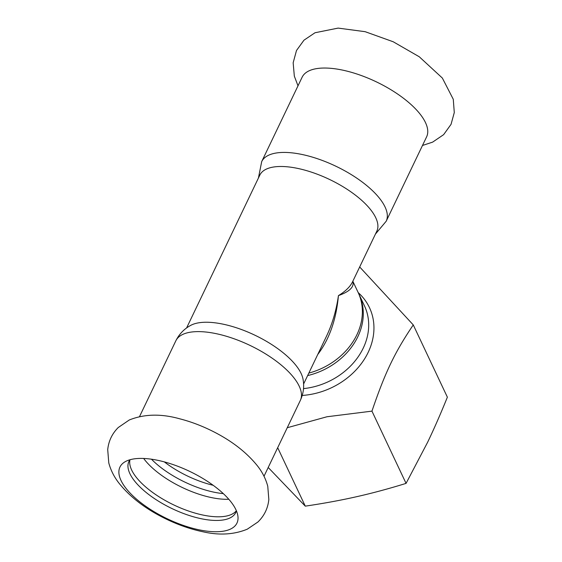 <?xml version="1.0" encoding="UTF-8"?>
<svg xmlns="http://www.w3.org/2000/svg" width="562" height="562" viewBox="0 0 562 562"><rect width="100%" height="100%" fill="white"/><g stroke="black" fill="none" stroke-linecap="round" stroke-linejoin="round"><path stroke-width="0.84" d="M121.027 480.489A64.869 26.217 -154.4 0 0 188.432 527.065A64.869 26.217 -154.4 0 0 237.909 516.141A64.869 26.217 -154.4 0 0 235.885 509.657A64.869 26.217 -154.4 0 0 162.573 461.43A64.869 26.217 -154.4 0 0 124.778 461.943A64.869 26.217 -154.4 0 0 121.027 480.489M151.473 459.203A59.214 23.934 -154.4 0 0 209.549 491.153A59.214 23.934 -154.4 0 0 223.318 493.626M228.804 499.26A59.214 23.934 25.6 0 1 206.964 496.548A59.214 23.934 25.6 0 1 143.647 458.459M236.363 510.718A59.214 23.934 25.6 0 1 198.583 514.047A59.214 23.934 25.6 0 1 129.977 459.744M129.927 459.758A59.214 23.934 -154.4 0 0 128.93 461.409A59.214 23.934 -154.4 0 0 196.826 517.7A59.214 23.934 -154.4 0 0 235.731 512.572A59.214 23.934 -154.4 0 0 236.384 510.767M386.178 221.252L426.607 136.868A69.021 27.896 -154.4 0 0 425.469 122.558A69.021 27.896 -154.4 0 0 347.464 71.248A69.021 27.896 -154.4 0 0 302.124 77.219L261.695 161.61A69.021 27.896 -154.4 0 1 321.443 160.128A69.021 27.896 -154.4 0 1 385.04 206.942A69.021 27.896 -154.4 0 1 386.178 221.252L375.43 234.08M307.639 375.578A64.869 53.137 -25.3 0 0 357.832 336.694A64.869 53.137 -25.3 0 0 359.062 294.418A64.869 53.137 -25.3 0 0 358.591 293.441M287.259 427.717L326.979 416.758L371.953 411.131C385.082 372.515 394.798 352.233 413.267 324.913L359.68 266.964M413.267 324.913L447.373 397.165C440.671 413.758 434.089 428.771 427.64 442.224L406.066 483.383C388.82 488.722 372.325 493.169 356.589 496.71C340.867 500.271 323.761 503.419 305.278 506.144L268.2 467.486M277.684 447.703L305.278 506.144M371.953 411.131L406.066 483.383M308.833 373.091A64.869 53.137 -25.3 0 0 358.142 292.458L352.838 281.239M317.727 354.517C329.339 339.286 336.245 319.652 338.436 295.612C336.315 310.4 332.339 323.923 326.508 336.195L326.22 336.8M352.599 281.738L352.507 281.927C350.14 286.768 345.454 291.327 338.436 295.612C349.69 291.58 354.489 286.803 352.817 281.281M352.507 281.927L376.821 231.179A64.869 26.217 -154.4 0 0 375.753 217.733A64.869 26.217 -154.4 0 0 315.977 173.728A64.869 26.217 -154.4 0 0 259.82 175.119L186.584 327.976M175.836 340.811A69.021 27.896 -154.4 0 1 235.59 339.322A69.021 27.896 -154.4 0 1 299.181 386.143A69.021 27.896 -154.4 0 1 300.319 400.453C303.494 393.519 304.393 386.417 303.016 379.132A64.869 26.217 -154.4 0 0 301.127 373.491A64.869 26.217 -154.4 0 0 249.865 332.908A64.869 26.217 -154.4 0 0 190.764 325.349C184.224 328.84 179.25 333.997 175.836 340.811L139.524 416.597M359.062 294.418L364.464 305.847A64.869 53.137 154.7 0 1 363.235 348.124A64.869 53.137 154.7 0 1 303.508 388.623M302.244 395.451A68.641 56.228 -25.3 0 0 368.173 352.36A68.641 56.228 -25.3 0 0 358.212 292.619M164.322 461.887A57.703 23.323 -154.4 0 0 211.776 484.95A57.703 23.323 -154.4 0 0 213.181 485.294M179.692 418.795C161.041 413.583 144.23 413.976 129.267 419.99L118.273 427.506C112.119 433.639 108.599 441.015 107.714 449.656L108.775 462.898C110.805 470.45 114.346 477.37 119.397 483.671C130.791 497.7 146.45 509.523 166.373 519.148C178.653 525.063 190.897 529.278 203.1 531.807C219.321 535.502 234.059 534.617 247.315 529.165L257.909 522.007C264.281 515.832 267.926 508.322 268.833 499.485L267.758 486.235C265.721 478.669 262.166 471.736 257.094 465.434C245.671 451.398 229.991 439.575 210.048 429.965C199.974 425.118 189.858 421.395 179.692 418.795M298 85.824L294.326 76.13L293.16 62.782L296.497 50.496L303.965 40.19L315.015 32.751L338.127 28.1L365.159 31.69L393.217 41.771L419.252 56.762L442.35 78.048L453.274 99.284L454.286 112.555L451.047 124.335L443.629 134.655L432.635 142.123L422.491 145.467M258.429 178.028L261.695 161.61M326.508 336.195L303.585 384.036M300.319 400.453L264.014 476.239"/></g></svg>
